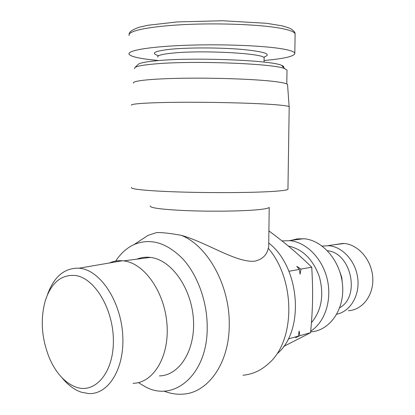 <?xml version="1.0" encoding="UTF-8"?>
<svg xmlns="http://www.w3.org/2000/svg" width="415" height="415" viewBox="0 0 415 415"><rect width="100%" height="100%" fill="white"/><g stroke="black" fill="none" stroke-linecap="round" stroke-linejoin="round"><path stroke-width="0.62" d="M159.376 375.897C179.493 375.642 195.704 349.964 193.39 318.85C191.305 287.751 171.302 260.003 150.972 257.487L150.308 257.399C145.618 256.864 141.136 257.45 136.872 259.157M109.482 262.97C113.57 261.149 117.876 260.407 122.409 260.75L124.344 260.978C144.7 263.655 164.848 292.445 167.012 324.623C169.408 356.822 153.187 383.227 133.044 383.299M62.068 377.826C67.936 385.053 74.399 389.856 81.47 392.242L88.701 393.56C108.507 394.753 124.874 368.323 122.731 334.993C120.822 301.684 100.954 271.358 80.987 268.422L79.109 268.178C64.455 267.763 53.888 276.655 47.414 294.852M75.95 275.576C95.035 278.501 113.508 309.512 113.378 341.011C113.523 372.577 95.3 393.799 76.438 387.278C65.492 383.315 56.648 373.967 49.904 359.24C41.557 339.133 40.053 319.488 45.396 300.315C51.491 282.356 61.679 274.113 75.95 275.576M333.893 244.777L344.383 243.481C358.633 244.783 371.824 260.309 372.763 277.718C373.868 295.132 362.477 310.057 348.361 310.711M336.804 314.181C350.167 311.535 359.769 295.791 357.808 278.74C355.982 261.678 343.034 247.075 329.271 245.742L322.17 246.059M327.466 250.743C351.059 252.73 360.666 296.362 339.74 307.717M310.736 331.134C324.898 322.242 332.166 300.149 327.259 279.311C322.424 258.441 306.369 242.293 290.054 240.679L281.982 240.907M291.107 240.373L297.223 238.879L304.33 238.775C323.171 240.451 341.068 261.772 342.619 285.971C344.383 310.171 329.37 330.864 310.731 331.85M288.29 246.022C302.758 249.114 313.149 259.448 319.446 277.033C324.193 295.288 321.526 310.503 311.452 322.673M342.302 282.677L341.758 277.448L340.087 272.458M298.266 336.15L299.158 331.025L299.884 335.694L295.589 337.675L298.266 336.15L288.223 338.962M299.355 269.397L296.741 266.321L300.984 269.107L300.092 274.206L299.355 269.397L288.923 271.265M283.637 346.463L310.591 332.695L299.884 335.694M310.591 332.695C312.894 307.323 313.175 291.968 311.738 267.182L300.984 269.107M311.738 267.182C296.502 252.46 286.179 243.797 268.904 230.896M287.953 188.887L287.948 189.297C287.107 190.163 281.412 190.91 270.855 191.543C250.411 192.752 211.603 192.98 180.032 192.005C148.383 191.035 129.444 189.1 131.586 187.471M163.852 391.044C170.026 393.513 176.245 394.551 182.517 394.162C207.656 393.254 229.246 363.607 229.241 325.173C230.118 285.8 207.64 245.576 181.293 235.347C206.841 242.427 236.607 263.183 254.909 261.139C262.379 259.349 266.835 255.064 268.272 248.284L268.681 247.423L269.221 207.386C268.515 208.356 263.95 209.196 255.536 209.917C239.668 211.251 210.55 211.588 186.885 210.649C162.011 209.502 149.784 207.936 150.204 205.939M131.597 105.223C129.874 103.776 149.213 102.484 181.039 102.277C212.796 102.064 251.589 103.029 272.043 104.466C282.423 105.208 288.124 105.955 289.141 106.712L289.193 107.117M287.59 85.117L287.543 84.458C286.516 83.301 280.924 82.18 270.767 81.096C250.759 78.995 212.947 77.745 181.962 78.264C150.904 78.767 131.944 80.868 133.552 83.093M115.733 261.051C120.692 253.446 126.783 247.957 133.993 244.585L148.093 235.352L156.595 232.561C162.166 232.395 170.399 233.323 181.293 235.347M148.093 235.352L137.583 242.236M133.993 244.585C150.282 237.795 166.534 242.542 182.75 258.815C197.649 275.052 207.396 301.928 207.204 327.601C207.573 374.745 173.703 403.017 144.856 386.515L138.418 382.609M268.681 247.423L268.702 245.939M268.272 248.284C295.656 279.845 295.568 340.757 268.588 363.587C260.931 370.538 252.393 374.418 242.972 375.227M277.479 353.435C304.818 330.584 299.972 267.27 269.045 243.252L268.744 242.998M134.465 68.776L135.062 67.412C137.303 66.021 144.067 64.849 155.36 63.9C193.655 60.408 274.761 63.635 284.742 68.672L287.004 70.068L286.993 70.747M283.663 67.552C284.208 66.825 283.492 66.084 281.52 65.326C271.711 60.31 194.557 57.156 157.944 60.626C147.133 61.581 140.623 62.748 138.418 64.138L137.749 64.792M129.169 35.55C127.265 31.156 146.941 26.835 179.156 24.874C210.825 22.882 257.03 23.961 280.457 28.262C289.634 30.015 294.515 31.867 295.096 33.817L295.101 34.767M157.757 60.429L150.941 59.734C138.003 58.245 130.735 56.43 129.122 54.282C126.845 50.739 147.662 46.879 182.543 45.417C217.32 43.943 259.764 45.354 280.167 48.545C289.214 49.971 294.1 51.507 294.816 53.162C294.909 56.222 284.659 58.665 264.07 60.491M157.767 57.083C157.031 55.47 162.13 54.126 173.065 53.053C203.407 49.94 264.988 53.483 264.101 57.95L264.096 58.52M264.542 56.819C271.872 54.106 264.339 51.631 241.94 49.401C220.157 47.517 188.675 47.46 170.607 49.235C154.302 51.055 150.308 53.213 158.629 55.724M79.109 268.178L122.409 260.75M123.68 260.885L150.308 257.399M328.089 245.644L343.21 243.387M289.328 240.612L303.604 238.713M287.948 189.297L289.198 106.759M287.543 84.458L289.141 106.712M269.045 243.252L268.738 243.117M281.52 65.326L284.742 68.672M129.091 34.393L129.314 33.319C129.781 31.556 132.95 29.558 138.833 27.323L147.88 25.279L177.127 21.938L222.461 20.75L266.414 23.282L281.827 25.792C286.111 26.908 289.162 27.935 290.967 28.874C293.825 30.845 295.21 32.489 295.112 33.817L294.816 53.162M264.049 62.105L264.101 57.95L264.454 57.047M138.418 64.138L135.062 67.412M286.796 83.949L287.004 70.068"/></g></svg>

